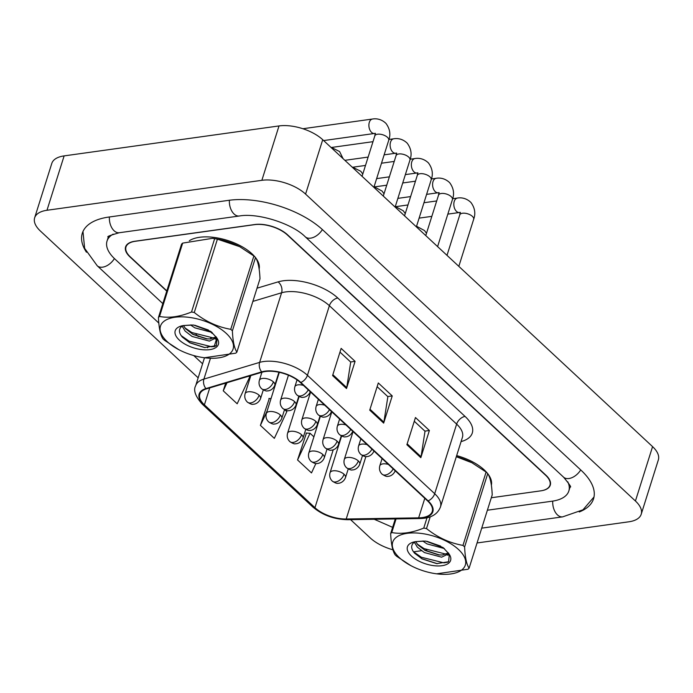 <?xml version="1.0" encoding="UTF-8"?>
<svg xmlns="http://www.w3.org/2000/svg" width="693" height="693" viewBox="0 0 693 693"><rect width="100%" height="100%" fill="white"/><g stroke="black" fill="none" stroke-linecap="round" stroke-linejoin="round"><path stroke-width="1.04" d="M199.567 237.292A38.886 18.494 -162.5 0 0 189.336 240.731A38.886 18.494 -162.5 0 1 199.567 237.292A38.886 18.494 -162.5 0 1 255.163 257.164A38.886 18.494 -162.5 0 0 199.567 237.292M265.384 371.5A25.927 12.335 17.5 0 1 300.346 382.527L427.607 500.935A25.927 12.335 17.5 0 1 432.233 511.538A25.927 12.335 17.5 0 1 418.65 517.844L346.205 519.005A25.927 12.335 17.5 0 1 314.951 507.7L204.4 404.842A25.927 12.335 17.5 0 1 199.783 394.239A25.927 12.335 17.5 0 1 206.375 388.903L262.119 372.193A25.927 12.335 17.5 0 1 265.384 371.5M265.012 371.153A26.577 12.639 -162.5 0 0 261.659 371.872L205.925 388.574A26.577 12.639 -162.5 0 0 203.898 404.911L314.449 507.77A26.577 12.639 -162.5 0 0 346.483 519.36L418.927 518.199A26.577 12.639 -162.5 0 0 428.109 500.866L300.849 382.458A26.577 12.639 -162.5 0 0 265.012 371.153M414.284 421.249L425.017 431.237L421.041 456.748A6.48 4.028 132.9 0 1 420.824 457.683L429.391 430.492L415.462 417.532L406.886 444.715L420.824 457.683M424.896 431.124L429.391 430.492M339.977 352.105L350.71 362.092L346.734 387.604A6.48 4.028 132.9 0 1 346.509 388.539L355.085 361.348L341.147 348.388L332.579 375.571L346.509 388.539M350.58 361.98L355.085 361.348M377.131 386.677L387.863 396.665L383.887 422.176A6.48 4.028 132.9 0 1 383.662 423.111L392.238 395.92L378.309 382.96L369.733 410.143L383.662 423.111M387.742 396.552L392.238 395.92M259.139 269.049A38.886 18.494 -162.5 0 0 255.795 257.969A38.886 18.494 -162.5 0 1 259.139 269.049M491.363 485.126A38.886 18.494 -162.5 0 0 488.019 474.047A38.886 18.494 -162.5 0 1 491.363 485.126M487.387 473.241A38.886 18.494 -162.5 0 0 456.661 455.596A38.886 18.494 -162.5 0 1 487.387 473.241M129.989 256.583L129.912 256.843A24.307 11.564 -162.5 0 1 125.58 246.907A24.307 11.564 -162.5 0 1 134.823 241.251L254.833 224.523A24.307 11.564 -162.5 0 1 287.621 234.858L545.945 475.216A24.307 11.564 -162.5 0 1 550.277 485.161A24.307 11.564 -162.5 0 1 541.025 490.809L491.311 497.747L540.713 490.861A24.307 11.564 -162.5 0 0 549.965 485.204A24.307 11.564 -162.5 0 0 545.634 475.268L287.396 234.988A24.307 11.564 -162.5 0 0 254.617 224.653L135.23 241.294A24.307 11.564 -162.5 0 0 125.987 246.951A24.307 11.564 -162.5 0 0 130.319 256.886L166.831 290.869M211.573 332.493L212.257 333.125M225.675 383.116L223.25 390.817L237.179 403.776L249.671 377.079L248.735 376.212M306.445 433.064L297.557 459.961L311.495 472.921L315.913 463.47M269.291 398.492L260.403 425.389L274.341 438.348L286.824 411.651L284.91 409.866M271.024 398.588L268.893 398.466M260.403 425.389L267.074 411.122M223.25 390.817L227.035 382.709M313.894 436.841L310.048 433.264L306.046 433.038M297.557 459.961L310.048 433.264M129.912 256.843L166.753 291.129M211.218 332.501L212.171 333.385M487.378 510.221L552.174 501.186A43.754 20.807 -162.5 0 0 568.823 491.008A43.754 20.807 -162.5 0 0 567.766 481.8M113.184 234.13A43.754 20.807 -162.5 0 0 107.034 241.06A43.754 20.807 -162.5 0 0 114.83 258.948L162.82 303.603M196.058 334.528L198.293 336.607M477.053 542.965L628.872 521.794A32.406 15.411 -162.5 0 0 641.207 514.258A32.406 15.411 -162.5 0 0 635.429 501.004L305.578 194.092A32.406 15.411 -162.5 0 0 261.867 180.31L46.977 210.274A32.406 15.411 -162.5 0 0 34.65 217.81A32.406 15.411 -162.5 0 0 40.428 231.064L198.163 377.824M641.207 514.258L658.35 459.875A32.406 15.411 -162.5 0 0 652.572 446.63L322.721 139.717A32.406 15.411 -162.5 0 0 279.01 125.935L64.128 155.89A32.406 15.411 -162.5 0 0 51.793 163.435L34.65 217.81M413.513 551.819A32.406 15.411 -162.5 0 0 413.99 551.758L421.413 550.718M424.8 550.251L426.819 549.965M350.589 519.655L370.279 537.976A32.406 15.411 -162.5 0 0 392.905 549.8M579.287 511.945A69.681 33.143 -162.5 0 0 593.546 498.804A69.681 33.143 -162.5 0 0 581.132 470.313L322.808 229.955A69.681 33.143 -162.5 0 0 228.829 200.32L108.818 217.056A69.681 33.143 -162.5 0 0 82.302 233.264A69.681 33.143 -162.5 0 0 86.452 252.217M167.256 341.684A38.08 18.113 -162.5 0 0 178.95 349.731A38.08 18.113 -162.5 0 0 204.418 357.753A38.08 18.113 -162.5 0 0 226.316 333.446A38.08 18.113 -162.5 0 0 174.957 317.255A38.08 18.113 -162.5 0 0 167.256 341.684M204.418 357.753L235.767 353.17A43.754 20.807 -162.5 0 0 236.867 352.139L259.996 278.785C259.546 268.425 258.056 261.339 255.518 257.501A43.754 20.807 -162.5 0 0 254.712 256.739A43.754 20.807 -162.5 0 0 253.872 255.977L239.7 246.673L217.403 239.154A43.754 20.807 -162.5 0 0 214.657 238.652L212.491 238.331L182.666 243.113L159.537 316.467A43.754 20.807 -162.5 0 0 158.437 317.498C158.896 327.91 160.395 335.005 162.924 338.782A43.754 20.807 -162.5 0 0 163.721 339.553A43.754 20.807 -162.5 0 0 164.562 340.306L178.543 349.506M255.518 257.501L232.389 330.856C232.839 341.207 234.329 348.302 236.867 352.139M232.389 330.856A43.754 20.807 -162.5 0 0 231.583 330.085A43.754 20.807 -162.5 0 0 230.743 329.322L253.872 255.977M182.138 326.031L185.1 331.072L192.108 336.46L209.399 341.103L216.103 337.889L216.242 336.954M183.454 325.545L185.785 328.915L193.078 334.459L206.393 338.816L210.083 338.946L216.164 336.824M182.692 325.675L181.436 326.62C178.517 329.504 178.837 333.012 182.389 337.136L189.865 342.827L204.53 347.548L216.355 345.66L217.108 338.331M190.497 324.948L194.828 327.832L212.153 332.475M194.759 325.242L208.524 330.111M179.236 340.012A22.635 10.767 -162.5 0 0 207.813 349.835A22.635 10.767 -162.5 0 0 216.701 337.742A22.635 10.767 -162.5 0 0 216.675 337.708L210.863 331.471L193.486 325.017L183.437 325.545A22.635 10.767 -162.5 0 0 180.379 326.29A22.635 10.767 -162.5 0 0 179.236 340.012M183.437 325.545L191.71 324.974M240.15 246.907A38.08 18.113 -162.5 0 0 239.483 246.561A38.08 18.113 -162.5 0 0 214.016 238.531L212.491 238.331M182.666 243.113A43.754 20.807 -162.5 0 0 181.566 244.144L158.437 317.498M217.403 239.154L194.274 312.5A43.754 20.807 -162.5 0 0 191.528 312.006L214.657 238.652M194.274 312.5C205.345 321.379 217.498 326.983 230.743 329.322M159.537 316.467C169.135 318.278 179.799 316.788 191.528 312.006M184.962 327.928L191.84 332.536L214.137 338.167M181.237 335.672L189.111 341.164L211.746 346.777L215.679 346.11M195.028 325.407L208.272 329.972M181.817 326.273L182.441 326.957M192.308 334.035L207.276 338.903M215.384 339.094L217.351 338.738M189.302 342.524L205.024 347.6M399.48 557.761A38.08 18.113 -162.5 0 0 411.174 565.8A38.08 18.113 -162.5 0 0 436.642 573.83A38.08 18.113 -162.5 0 0 458.541 549.523A38.08 18.113 -162.5 0 0 407.181 533.333A38.08 18.113 -162.5 0 0 399.48 557.761M396.058 518.927L391.762 532.545A43.754 20.807 -162.5 0 0 390.661 533.575C391.121 543.988 392.619 551.082 395.149 554.859A43.754 20.807 -162.5 0 0 395.946 555.621A43.754 20.807 -162.5 0 0 396.786 556.384L410.767 565.583M469.092 568.208L492.221 494.863C491.77 484.502 490.28 477.408 487.742 473.579L464.613 546.933C465.064 557.285 466.554 564.379 469.092 568.208A43.754 20.807 -162.5 0 1 467.992 569.248L436.642 573.83M464.613 546.933A43.754 20.807 -162.5 0 0 463.808 546.162A43.754 20.807 -162.5 0 0 462.967 545.4L486.096 472.046L471.924 462.751L456.306 456.722M487.742 473.579A43.754 20.807 -162.5 0 0 486.936 472.808A43.754 20.807 -162.5 0 0 486.096 472.046M414.362 542.108L417.325 547.149L424.333 552.538L441.623 557.181L448.328 553.967L448.466 553.031M423.934 541.042L415.661 541.623A22.635 10.767 -162.5 0 0 412.604 542.359A22.635 10.767 -162.5 0 0 411.46 556.089A22.635 10.767 -162.5 0 0 440.038 565.904A22.635 10.767 -162.5 0 0 448.925 553.811A22.635 10.767 -162.5 0 0 448.899 553.785L443.087 547.548L425.71 541.094L415.661 541.623L418.009 544.993L425.303 550.537L438.617 554.894L442.307 555.024L448.388 552.901M414.916 541.753L413.66 542.697C410.741 545.582 411.062 549.081 414.613 553.213L422.089 558.904L436.755 563.626L448.579 561.737L449.333 554.409M422.721 541.025L427.053 543.91L444.378 548.544M426.983 541.32L440.748 546.188M472.375 462.985A38.08 18.113 -162.5 0 0 471.708 462.629A38.08 18.113 -162.5 0 0 456.332 456.644M390.661 533.575L395.279 518.936M430.197 516.848L426.498 528.577A43.754 20.807 -162.5 0 0 423.752 528.083L427.001 517.775M426.498 528.577C437.569 537.456 449.722 543.061 462.967 545.4M391.762 532.545C401.36 534.346 412.023 532.865 423.752 528.083M417.186 544.005L424.064 548.613L446.361 554.244M413.461 551.749L421.335 557.241L443.97 562.855L447.903 562.179M427.252 541.476L440.497 546.049M414.042 542.35L414.665 543.026M424.532 550.112L439.501 554.98M447.609 555.171L449.575 554.816M421.526 558.601L437.248 563.678M257.034 288.193L278.066 281.886A40.515 19.265 17.5 0 1 337.803 298.025L465.064 416.432A8.099 5.042 -47.1 0 0 456.635 424.107L329.383 305.7A32.406 15.411 -162.5 0 0 285.672 291.918A32.406 15.411 -162.5 0 0 281.583 292.784L252.867 301.394M465.064 416.432A40.515 19.265 17.5 0 1 461.079 441.588M462.413 437.352A32.406 15.411 -162.5 0 0 456.635 424.107L434.693 493.711A32.406 15.411 17.5 0 1 440.471 506.955L462.413 437.352M203.898 404.911A8.099 5.042 -47.1 0 1 202.191 404.071C195.348 396.275 193.165 390.176 195.66 385.767A32.406 15.411 17.5 0 1 203.907 379.097L259.641 362.387A32.406 15.411 17.5 0 1 263.721 361.521A32.406 15.411 17.5 0 1 307.432 375.303A8.099 5.042 132.9 0 1 300.849 382.458M261.659 371.872A8.099 5.839 73.3 0 1 259.641 362.387L281.583 292.784A8.099 5.839 -106.7 0 0 278.066 281.886M314.449 507.77A8.099 5.042 132.9 0 1 312.751 506.938C322.479 515.159 334.121 519.412 347.695 519.698L420.14 518.537C430.777 518.303 437.552 514.449 440.471 506.955M346.483 519.36A8.099 4.089 89.1 0 0 347.695 519.698M210.447 358.333L203.907 379.097A8.099 5.839 73.3 0 0 205.925 388.574M418.927 518.199A8.099 4.089 89.1 0 0 420.14 518.537M428.109 500.866A8.099 5.042 -47.1 0 0 434.693 493.711L307.432 375.303L329.383 305.7A8.099 5.042 -47.1 0 1 337.803 298.025M214.076 346.838L216.866 337.976M314.951 507.7L333.22 449.774M346.205 519.005L365.895 456.548M418.65 517.844L424.8 498.328M204.4 404.842L209.745 387.898M383.887 422.176L370.01 409.26M346.734 387.604L332.857 374.688M421.041 456.748L407.163 443.832M580.708 469.923A12.959 8.065 132.9 0 1 563.53 477.13C569.559 484.398 571.751 487.664 570.105 486.936L568.823 491.008M594.005 496.976L582.978 509.814L562.681 516.857A12.959 8.065 -97.9 0 1 552.745 501.1M158.818 323.068L97.228 265.765A12.959 8.065 -47.1 0 0 114.414 258.55M109.39 216.97A12.959 8.065 82.1 0 0 119.326 232.727L239.336 215.999C257.588 212.612 292.195 223.518 305.206 236.763L563.53 477.13M229.392 200.242A12.959 8.065 82.1 0 0 239.336 215.999M322.384 229.565A12.959 8.065 132.9 0 1 305.206 236.763M652.572 446.63L635.429 501.004M64.128 155.89L46.977 210.274M279.01 125.935L261.867 180.31M322.721 139.717L305.578 194.092M303.447 385.412A8.099 3.855 -162.5 0 0 297.955 384.858A8.099 3.855 -162.5 0 0 294.871 386.746C294.023 389.977 294.759 392.766 297.08 395.114A8.099 5.042 -47.1 0 0 300.459 395.98A8.099 5.042 132.9 0 0 308.238 389.864M373.891 187.327L388.721 140.289A7.294 3.465 -162.5 0 0 387.673 137.552A7.294 3.465 -162.5 0 0 377.59 134.208A7.294 3.465 -162.5 0 0 374.809 135.906L375.216 133.264M323.64 140.566L374.497 133.472A7.294 4.539 -97.9 0 1 371.561 132.372A7.294 4.539 -97.9 0 1 371.301 132.112A7.294 4.539 -97.9 0 1 368.927 124.307A7.294 4.539 -97.9 0 1 372.479 119.031C374.246 118.694 380.292 117.966 385.975 123.415C389.942 128.855 390.861 134.477 388.721 140.289M273.389 381.895A8.099 3.855 -162.5 0 0 262.456 378.447A8.099 3.855 -162.5 0 0 259.373 380.336C258.524 383.575 259.26 386.365 261.582 388.704A8.099 5.042 -47.1 0 0 264.96 389.57A8.099 5.042 132.9 0 0 273.389 381.895A8.099 3.855 -162.5 0 1 274.826 385.204C272.825 390.254 268.338 391.06 267.576 390.861C266.502 391.363 264.509 390.644 261.582 388.704M259.121 395.244A8.099 3.855 -162.5 0 0 248.189 391.796A8.099 3.855 -162.5 0 0 245.114 393.685C244.265 396.916 245.001 399.705 247.314 402.053A8.099 5.042 -47.1 0 0 250.693 402.919A8.099 5.042 132.9 0 0 259.121 395.244A8.099 3.855 -162.5 0 1 260.568 398.553C258.567 403.595 254.071 404.4 253.309 404.21C252.235 404.712 250.242 403.993 247.314 402.053M324.688 405.171A8.099 3.855 -162.5 0 0 319.187 404.617A8.099 3.855 -162.5 0 0 316.112 406.505C315.263 409.736 315.999 412.526 318.312 414.873A8.099 5.042 -47.1 0 0 321.691 415.731A8.099 5.042 132.9 0 0 329.47 409.624M395.123 207.086L409.953 160.048A7.294 3.465 -162.5 0 0 408.905 157.311A7.294 3.465 -162.5 0 0 398.821 153.967A7.294 3.465 -162.5 0 0 396.049 155.656L396.448 153.023M384.13 154.851L395.729 153.231A7.294 4.539 -97.9 0 1 392.792 152.131A7.294 4.539 -97.9 0 1 392.533 151.871A7.294 4.539 -97.9 0 1 390.159 144.066A7.294 4.539 -97.9 0 1 393.711 138.791C395.478 138.453 401.533 137.725 407.207 143.174C411.183 148.614 412.101 154.236 409.953 160.048M345.92 424.922A8.099 3.855 -162.5 0 0 340.428 424.376A8.099 3.855 -162.5 0 0 337.344 426.256C336.495 429.495 337.231 432.285 339.553 434.624A8.099 5.042 -47.1 0 0 342.922 435.49A8.099 5.042 132.9 0 0 350.701 429.383M416.363 226.845L431.193 179.799A7.294 3.465 -162.5 0 0 430.145 177.07A7.294 3.465 -162.5 0 0 420.053 173.718A7.294 3.465 -162.5 0 0 417.281 175.416L417.68 172.782M405.362 174.61L416.961 172.99A7.294 4.539 -97.9 0 1 414.024 171.881A7.294 4.539 -97.9 0 1 413.773 171.63A7.294 4.539 -97.9 0 1 411.399 163.825A7.294 4.539 -97.9 0 1 414.951 158.55C416.71 158.212 422.765 157.484 428.439 162.933C432.415 168.373 433.333 173.995 431.193 179.799M367.151 444.681A8.099 3.855 -162.5 0 0 361.659 444.135A8.099 3.855 -162.5 0 0 358.576 446.015C357.727 449.255 358.463 452.044 360.784 454.383A8.099 5.042 -47.1 0 0 364.163 455.249A8.099 5.042 132.9 0 0 371.942 449.142M437.595 246.595L452.425 199.558A7.294 3.465 -162.5 0 0 451.377 196.829A7.294 3.465 -162.5 0 0 441.294 193.477A7.294 3.465 -162.5 0 0 438.513 195.175L438.92 192.541M426.602 194.369L438.201 192.749A7.294 4.539 -97.9 0 1 435.265 191.64A7.294 4.539 -97.9 0 1 435.005 191.389A7.294 4.539 -97.9 0 1 432.631 183.584A7.294 4.539 -97.9 0 1 436.183 178.3C437.95 177.971 443.996 177.243 449.679 182.692C453.646 188.124 454.565 193.754 452.425 199.558M388.392 464.44A8.099 3.855 -162.5 0 0 382.891 463.886A8.099 3.855 -162.5 0 0 379.816 465.774C378.967 469.014 379.703 471.803 382.016 474.142A8.099 5.042 -47.1 0 0 385.395 475.008A8.099 5.042 132.9 0 0 393.174 468.892M458.827 266.355L473.657 219.317A7.294 3.465 -162.5 0 0 472.609 216.58A7.294 3.465 -162.5 0 0 462.526 213.236A7.294 3.465 -162.5 0 0 459.754 214.934L460.152 212.292M447.834 214.12L459.433 212.508A7.294 4.539 -97.9 0 1 456.496 211.4A7.294 4.539 -97.9 0 1 456.237 211.148A7.294 4.539 -97.9 0 1 453.863 203.344A7.294 4.539 -97.9 0 1 457.415 198.059C459.182 197.73 465.237 197.003 470.911 202.451C474.887 207.883 475.805 213.505 473.657 219.317M294.62 401.654A8.099 3.855 -162.5 0 0 283.688 398.206A8.099 3.855 -162.5 0 0 280.613 400.095C279.764 403.326 280.5 406.115 282.813 408.463A8.099 5.042 -47.1 0 0 286.192 409.32A8.099 5.042 132.9 0 0 294.62 401.654A8.099 3.855 -162.5 0 1 296.067 404.963C294.066 410.005 289.57 410.81 288.808 410.62C287.734 411.122 285.741 410.403 282.813 408.463M315.852 421.413A8.099 3.855 -162.5 0 0 304.929 417.966A8.099 3.855 -162.5 0 0 301.845 419.845C300.996 423.085 301.732 425.874 304.054 428.213A8.099 5.042 -47.1 0 0 307.423 429.08A8.099 5.042 132.9 0 0 315.852 421.413A8.099 3.855 -162.5 0 1 317.299 424.722C315.298 429.764 310.802 430.57 310.04 430.37C308.974 430.881 306.973 430.162 304.054 428.213M337.093 441.164A8.099 3.855 -162.5 0 0 326.16 437.725A8.099 3.855 -162.5 0 0 323.077 439.605C322.228 442.844 322.964 445.634 325.286 447.973A8.099 5.042 -47.1 0 0 328.664 448.839A8.099 5.042 132.9 0 0 337.093 441.164A8.099 3.855 -162.5 0 1 338.531 444.482C336.529 449.523 332.042 450.329 331.271 450.129C330.206 450.641 328.213 449.922 325.286 447.973M280.353 415.003A8.099 3.855 -162.5 0 0 269.43 411.555A8.099 3.855 -162.5 0 0 266.346 413.435C265.497 416.675 266.233 419.464 268.555 421.803A8.099 5.042 -47.1 0 0 271.925 422.669A8.099 5.042 132.9 0 0 280.353 415.003A8.099 3.855 -162.5 0 1 281.8 418.312C279.799 423.354 275.303 424.159 274.541 423.96C273.475 424.471 271.474 423.752 268.555 421.803M301.594 434.754A8.099 3.855 -162.5 0 0 290.662 431.315A8.099 3.855 -162.5 0 0 287.578 433.194C286.729 436.434 287.465 439.223 289.787 441.562A8.099 5.042 -47.1 0 0 293.165 442.429A8.099 5.042 132.9 0 0 301.594 434.754A8.099 3.855 -162.5 0 1 303.032 438.071C301.031 443.113 296.543 443.918 295.772 443.719C294.707 444.23 292.715 443.511 289.787 441.562M322.825 454.513A8.099 3.855 -162.5 0 0 311.893 451.074A8.099 3.855 -162.5 0 0 308.818 452.953C307.969 456.193 308.706 458.983 311.018 461.321A8.099 5.042 -47.1 0 0 314.397 462.188A8.099 5.042 132.9 0 0 322.825 454.513A8.099 3.855 -162.5 0 1 324.272 457.83C322.271 462.872 317.775 463.678 317.013 463.478C315.939 463.989 313.946 463.27 311.018 461.321M344.057 474.272A8.099 3.855 -162.5 0 0 333.134 470.824A8.099 3.855 -162.5 0 0 330.05 472.713C329.201 475.952 329.937 478.742 332.259 481.081A8.099 5.042 -47.1 0 0 335.629 481.947A8.099 5.042 132.9 0 0 344.057 474.272A8.099 3.855 -162.5 0 1 345.504 477.59C343.503 482.631 339.007 483.437 338.245 483.238C337.179 483.749 335.178 483.03 332.259 481.081M358.324 460.923A8.099 3.855 -162.5 0 0 347.392 457.484A8.099 3.855 -162.5 0 0 344.317 459.364C343.468 462.603 344.204 465.393 346.517 467.732A8.099 5.042 -47.1 0 0 349.896 468.598A8.099 5.042 132.9 0 0 358.324 460.923A8.099 3.855 -162.5 0 1 359.771 464.241C357.77 469.282 353.274 470.088 352.512 469.889C351.438 470.4 349.445 469.681 346.517 467.732M202.191 404.071L312.751 506.938M549.965 485.204L550.537 483.385M125.987 246.951L126.594 245.036M195.66 385.767L204.487 357.761M207.64 347.756L207.952 346.786M210.421 338.929L210.672 338.149M562.681 516.857L481.73 528.144M202.581 363.79L193.728 355.552M82.978 231.514L84.641 248.354L97.228 265.765M108.316 236.98L108.316 236.989C106.401 236.763 110.074 235.343 119.326 232.727M392.628 527.347L374.246 519.274M108.316 236.989L107.034 241.06M374.497 133.472L375.502 133.48M362.067 176.325L374.809 135.906M297.046 379.868L294.871 386.746M310.325 391.614C308.324 396.656 303.837 397.47 303.075 397.271C302.001 397.773 300.008 397.054 297.08 395.114M372.479 119.031L302.893 128.733M330.639 147.081L339.587 151.542L343.087 158.662M278.915 372.245L274.826 385.204M261.919 372.254L259.373 380.336M263.288 389.916L260.568 398.553M250.814 375.58L245.114 393.685M368.139 157.077L344.871 160.326M395.729 153.231L396.734 153.24M383.298 196.084L396.049 155.656M318.382 399.298L316.112 406.505M331.566 411.373C329.565 416.415 325.069 417.221 324.307 417.03C323.233 417.532 321.24 416.814 318.312 414.873M393.711 138.791L388.972 139.449M372.99 141.675L332.259 147.358M389.371 176.836L376.637 178.612M416.961 172.99L417.974 172.99M404.539 215.844L417.281 175.416M339.613 419.057L337.344 426.256M352.798 431.133C350.797 436.174 346.301 436.98 345.538 436.781C344.473 437.292 342.472 436.573 339.553 434.624M414.951 158.55L410.204 159.208M394.23 161.434L381.496 163.21M365.497 165.436L353.499 167.117M410.602 196.595L397.869 198.371M438.201 192.749L439.206 192.749M425.771 235.594L438.513 195.175M360.845 438.816L358.576 446.015M374.029 450.892C372.028 455.933 367.541 456.739 366.77 456.54C365.705 457.051 363.712 456.332 360.784 454.383M436.183 178.3L431.436 178.967M415.462 181.194L402.728 182.969M386.737 185.196L374.731 186.867M431.843 216.355L419.109 218.13M459.433 212.508L460.438 212.508M447.002 255.353L459.754 214.934M382.086 458.575L379.816 465.774M395.27 470.651C393.269 475.693 388.773 476.498 388.011 476.299C386.937 476.81 384.944 476.091 382.016 474.142M457.415 198.059L452.676 198.726M436.694 200.953L423.96 202.728M407.969 204.955L395.963 206.627M351.871 166.84L360.819 171.292L362.786 174.056M298.787 396.327L296.067 404.963M288.453 375.208L280.613 400.095M374.073 186.738L382.06 191.051L384.017 193.815M320.019 416.086L317.299 424.722M310.603 392.065L301.845 419.845M395.313 206.497L403.291 210.811L405.249 213.574M341.259 435.845L338.531 444.482M331.834 411.824L323.077 439.605M284.52 409.676L281.8 418.312M279.305 372.332L266.346 413.435M305.76 429.435L303.032 438.071M299.151 396.509L287.578 433.194M326.992 449.194L324.272 457.83M320.383 416.268L308.818 452.953M348.224 468.953L345.504 477.59M341.614 436.027L330.05 472.713M416.545 226.256L424.523 230.57L426.49 233.333M362.491 455.604L359.771 464.241M353.075 431.583L344.317 459.364M216.346 337.127L216.103 337.889M448.57 553.196L448.328 553.967"/></g></svg>
